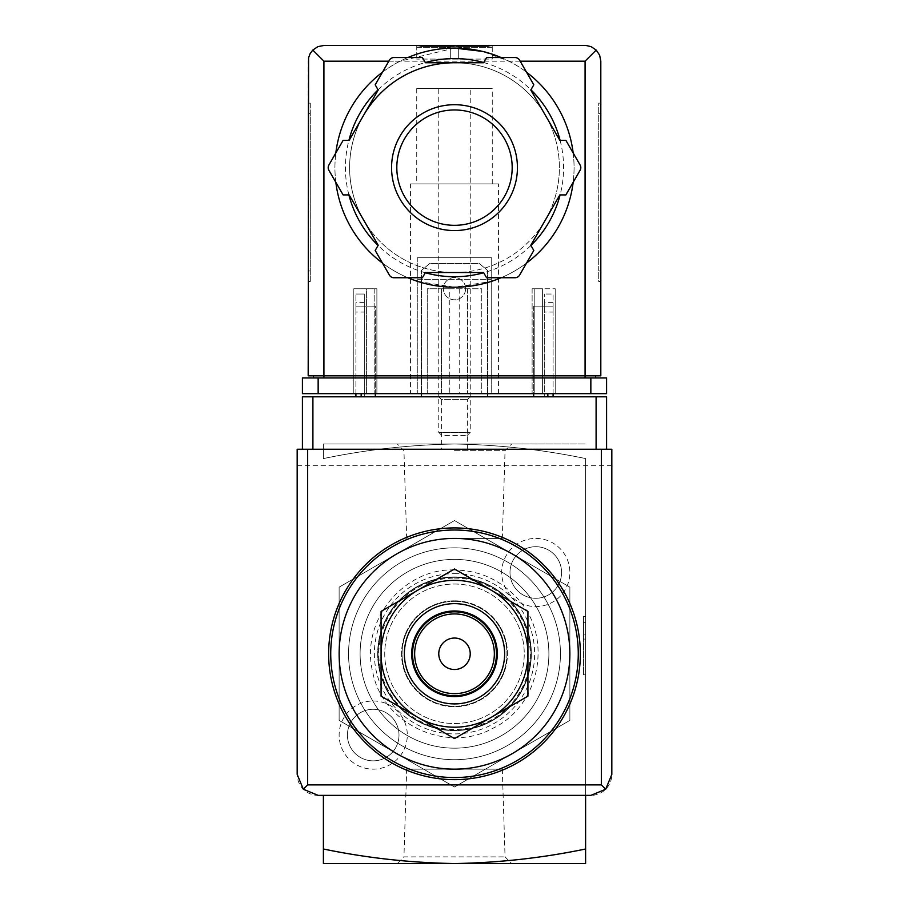 <?xml version="1.0" encoding="UTF-8"?>
<svg xmlns="http://www.w3.org/2000/svg" width="909" height="909" viewBox="0 0 909 909"><rect width="100%" height="100%" fill="white"/><g stroke="black" fill="none" stroke-linecap="round" stroke-linejoin="round"><path stroke-width="0.68" stroke-dasharray="4.54 3.41" d="M585.601 848.995L585.601 863.55L454.5 863.55C498.961 862.777 542.662 857.926 585.601 848.995L585.601 458.568C542.673 449.637 498.973 444.785 454.5 444.012C410.039 444.785 366.338 449.637 323.399 458.568L323.399 444.012L454.5 444.012L323.399 444.012L323.399 458.568C366.327 449.637 410.027 444.785 454.5 444.012L585.601 444.012L454.5 444.012C498.961 444.785 542.662 449.637 585.601 458.568L585.601 795.375M585.601 622.313L585.601 674.762L585.601 622.313L585.601 639.095L585.601 622.313L583.51 622.313L583.51 639.095L583.51 616.552L583.51 674.762L583.51 622.313L585.601 622.313M585.601 634.902L585.601 616.552L585.601 634.902L583.51 634.902L585.601 634.902M527.924 611.393L491.212 590.202A73.424 73.424 0 0 1 527.924 653.776L527.924 611.393M454.5 569L417.788 590.202A73.424 73.424 0 0 1 491.212 590.202L454.5 569M417.788 590.202L381.076 611.393L381.076 653.776A73.424 73.424 0 0 1 417.788 590.202M527.924 696.169L527.924 653.776A73.424 73.424 0 0 1 491.212 717.36L527.924 696.169M381.076 653.776L381.076 696.169L417.788 717.36A73.424 73.424 0 0 1 381.076 653.776M454.5 738.562L491.212 717.36A73.424 73.424 0 0 1 417.788 717.36L454.5 738.562M454.5 601.338A52.438 52.438 0 0 1 499.916 680A52.438 52.438 0 0 1 409.084 680A52.438 52.438 0 0 1 454.5 601.338A52.438 52.438 0 0 0 402.062 653.776A52.438 52.438 0 0 0 454.5 706.225A52.438 52.438 0 0 0 506.938 653.776A52.438 52.438 0 0 0 454.5 601.338M339.125 720.394L339.125 587.169L454.5 520.562L569.875 587.169L569.875 720.394L454.5 787.001L339.125 720.394L396.813 753.697A115.375 115.375 0 0 1 396.813 553.865A115.375 115.375 0 0 1 569.875 653.776A115.375 115.375 0 0 1 396.813 753.697L454.5 787.001L569.875 720.394L569.875 587.169L454.5 520.562L339.125 587.169L339.125 720.394M454.5 584.033A69.743 69.743 0 0 1 514.903 688.658A69.743 69.743 0 0 1 394.097 688.658A69.743 69.743 0 0 1 454.5 584.033A69.743 69.743 0 0 1 514.903 688.658A69.743 69.743 0 0 1 394.097 688.658A69.743 69.743 0 0 1 454.5 584.033M454.5 578.101A75.686 75.686 0 0 1 520.05 691.624A75.686 75.686 0 0 1 388.95 691.624A75.686 75.686 0 0 1 454.5 578.101M454.5 577.317A76.458 76.458 0 0 1 520.721 692.01A76.458 76.458 0 0 1 388.279 692.01A76.458 76.458 0 0 1 454.5 577.317A76.458 76.458 0 0 1 520.721 692.01A76.458 76.458 0 0 1 388.279 692.01A76.458 76.458 0 0 1 454.5 577.317M454.5 573.647A80.128 80.128 0 0 1 523.891 693.851A80.128 80.128 0 0 1 385.109 693.851A80.128 80.128 0 0 1 454.5 573.647M406.687 769.15L502.313 769.15L406.687 769.15L403.948 856.892L505.052 856.892L403.948 856.892L397.29 863.55L511.71 863.55L397.29 863.55M454.5 538.412L502.313 538.412L454.5 538.412A115.375 115.375 0 0 1 554.41 711.463A115.375 115.375 0 0 1 354.59 711.463A115.375 115.375 0 0 1 512.187 553.865A115.375 115.375 0 0 1 512.187 753.697A115.375 115.375 0 0 1 339.125 653.776A115.375 115.375 0 0 1 454.5 538.412A115.375 115.375 0 0 1 554.41 711.463A115.375 115.375 0 0 1 354.59 711.463A115.375 115.375 0 0 1 454.5 538.412M454.5 450.671L505.052 450.671L454.5 450.671M502.313 538.412L505.052 450.671L511.71 444.012L397.29 444.012L511.71 444.012M454.5 863.55L323.399 863.55L323.399 848.995C366.327 857.926 410.027 862.777 454.5 863.55M535.787 538.412A34.087 34.087 0 0 1 565.307 589.543A34.087 34.087 0 0 1 506.268 589.543A34.087 34.087 0 0 1 535.787 538.412M373.213 700.975A34.087 34.087 0 0 1 402.732 752.107A34.087 34.087 0 0 1 343.693 752.107A34.087 34.087 0 0 1 373.213 700.975M323.399 848.995L323.399 795.375M454.5 527.924A125.862 125.862 0 0 1 563.5 716.712A125.862 125.862 0 0 1 345.5 716.712A125.862 125.862 0 0 1 454.5 527.924M454.5 547.843A105.933 105.933 0 0 1 546.241 706.747A105.933 105.933 0 0 1 362.759 706.747A105.933 105.933 0 0 1 454.5 547.843A105.933 105.933 0 0 1 546.241 706.747A105.933 105.933 0 0 1 362.759 706.747A105.933 105.933 0 0 1 454.5 547.843A105.933 105.933 0 0 1 546.241 706.747A105.933 105.933 0 0 1 362.759 706.747A105.933 105.933 0 0 1 454.5 547.843A105.933 105.933 0 0 1 546.241 706.747A105.933 105.933 0 0 1 362.759 706.747A105.933 105.933 0 0 1 454.5 547.843M454.5 638.05A15.737 15.737 0 0 1 470.237 653.776A15.737 15.737 0 0 1 454.5 669.513A15.737 15.737 0 0 1 438.763 653.776A15.737 15.737 0 0 1 454.5 638.05M454.5 611.825A41.95 41.95 0 0 1 490.837 674.762A41.95 41.95 0 0 1 418.163 674.762A41.95 41.95 0 0 1 454.5 611.825M585.601 674.762L583.51 674.762L585.601 674.762M585.601 639.095L583.51 639.095L585.601 639.095M585.601 616.552L583.51 616.552M373.213 709.281A25.782 25.782 0 0 1 395.54 747.959A25.782 25.782 0 0 1 350.885 747.959A25.782 25.782 0 0 1 373.213 709.281A25.782 25.782 0 0 1 395.54 747.959A25.782 25.782 0 0 1 350.885 747.959A25.782 25.782 0 0 1 373.213 709.281M535.787 546.707A25.782 25.782 0 0 1 558.115 585.385A25.782 25.782 0 0 1 513.46 585.385A25.782 25.782 0 0 1 535.787 546.707A25.782 25.782 0 0 1 558.115 585.385A25.782 25.782 0 0 1 513.46 585.385A25.782 25.782 0 0 1 535.787 546.707M355.908 393.665L355.908 306.117L361.157 306.117L355.908 306.117L355.908 294.027L355.908 306.117L364.304 306.117L364.304 294.027L355.908 294.027L364.304 294.027L364.304 306.117L375.315 306.117L361.157 306.117L375.315 306.117L375.315 396.813L355.908 396.813L375.315 396.813L375.315 306.117L364.304 306.117L364.304 396.813L364.304 306.117L355.908 306.117L355.908 396.813M553.092 393.665L553.092 306.117L533.685 306.117L544.696 306.117L544.696 294.027L544.696 306.117L553.092 306.117L547.843 306.117L553.092 306.117L553.092 294.027L544.696 294.027L553.092 294.027L553.092 396.813L533.685 396.813L553.092 396.813M438.763 396.813L470.237 396.813L438.763 396.813L441.604 399.653L467.396 399.653L441.604 399.653L441.604 449.251L467.396 449.251L441.604 449.251M302.413 449.251L302.413 396.813L606.587 396.813L606.587 449.251L302.413 449.251L606.587 449.251M421.458 396.813L487.542 396.813L487.542 270.428L479.418 263.61L429.582 263.61L421.458 270.428L421.458 396.813L487.542 396.813M611.825 774.4L611.825 449.251L297.175 449.251L297.175 774.4A20.975 20.975 0 0 0 318.15 795.375L590.85 795.375A20.975 20.975 0 0 0 611.825 774.4M454.5 559.387A94.4 94.4 0 0 1 536.253 700.975A94.4 94.4 0 0 1 372.747 700.975A94.4 94.4 0 0 1 454.5 559.387A94.4 94.4 0 0 1 536.253 700.975A94.4 94.4 0 0 1 372.747 700.975A94.4 94.4 0 0 1 454.5 559.387M611.825 465.726L297.175 465.726M487.542 393.665L487.542 270.428L479.418 263.61L429.582 263.61L421.458 270.428L421.458 393.665M465.613 288.676A11.113 11.113 0 0 0 448.944 279.052A11.113 11.113 0 0 0 448.944 298.311A11.113 11.113 0 0 0 465.613 288.676A11.113 11.113 0 0 0 448.944 279.052A11.113 11.113 0 0 0 448.944 298.311A11.113 11.113 0 0 0 465.613 288.676M355.908 312.071L355.908 302.629L355.908 312.071L364.304 312.071L364.304 302.629L364.304 312.071M375.315 393.665L375.315 396.813M533.685 396.813L533.685 306.117L547.843 306.117L533.685 306.117L533.685 393.665M544.696 306.117L544.696 396.813L544.696 306.117M544.696 312.071L544.696 302.629L544.696 312.071L553.092 312.071L553.092 302.629L553.092 312.071M454.5 600.815A52.972 52.972 0 0 1 500.37 680.262A52.972 52.972 0 0 1 408.63 680.262A52.972 52.972 0 0 1 454.5 600.815A52.972 52.972 0 0 1 500.37 680.262A52.972 52.972 0 0 1 408.63 680.262A52.972 52.972 0 0 1 454.5 600.815M454.5 576.954A76.833 76.833 0 0 1 521.039 692.192A76.833 76.833 0 0 1 387.961 692.192A76.833 76.833 0 0 1 454.5 576.954A76.833 76.833 0 0 1 521.039 692.192A76.833 76.833 0 0 1 387.961 692.192A76.833 76.833 0 0 1 454.5 576.954M416.742 45.45L492.258 45.45L416.742 45.45L416.742 59.085L416.742 46.495M416.97 47.37L416.97 46.495L416.97 47.37L450.307 47.37L416.97 47.37L421.197 46.495L454.5 46.495L421.197 46.495L450.307 46.495L421.197 46.495L416.97 47.37M450.307 47.37L450.307 46.495L450.307 47.37L450.307 46.495L487.803 46.495L458.693 46.495L487.803 46.495L458.693 46.495L458.693 47.37L458.693 46.495L450.307 46.495L450.307 47.37M492.03 47.37L458.693 47.37L492.03 47.37L492.03 46.495L492.03 47.37L487.803 46.495L492.03 47.37M458.693 47.37L458.693 46.495L458.693 47.37M416.742 88.457L492.258 88.457L416.742 88.457L416.742 183.902L492.258 183.902L416.742 183.902M454.5 48.075L400.062 61.187A119.568 119.568 0 0 0 361.612 242.93A119.568 119.568 0 0 0 547.388 242.93A119.568 119.568 0 0 0 508.938 61.187L482.52 51.404M417.788 281.438L454.489 287.21L480.475 284.358L491.212 281.438L454.5 287.21L428.548 284.358L417.788 281.438L417.788 279.347L491.212 279.347L417.788 279.347M312.798 50.063L317.9 46.643L323.922 45.45L585.078 45.45L591.1 46.643L596.202 50.063L585.078 61.187L323.922 61.187L312.798 50.063L312.185 50.699L309.378 55.165L308.185 61.187L308.185 375.837L595.565 375.837L595.565 377.939L313.435 377.939L595.565 377.939M308.185 113.625L308.185 281.438L308.185 103.137L308.185 113.625L310.287 113.625L310.287 103.137L308.185 103.137L310.287 103.137L310.287 281.438L308.185 281.438L310.287 281.438L310.287 113.625L308.185 113.625M393.961 57.54A5.249 5.249 0 0 0 389.416 60.164L375.19 84.81L378.201 90.025L363.668 115.193A104.887 104.887 0 0 1 454.5 62.755L425.435 62.755L422.424 57.54L393.961 57.54M483.565 62.755L454.5 62.755A104.887 104.887 0 0 1 545.332 115.193L530.799 90.025L533.81 84.81L519.584 60.164A5.249 5.249 0 0 0 515.039 57.54L486.576 57.54L483.565 62.755M559.864 140.372L545.332 115.193A104.887 104.887 0 0 1 545.332 220.08L559.864 194.912L565.887 194.912L580.112 170.267A5.249 5.249 0 0 0 580.112 165.018L565.887 140.372L559.864 140.372M363.668 115.193L349.136 140.372L343.113 140.372L328.888 165.018A5.249 5.249 0 0 0 328.888 170.267L343.113 194.912L349.136 194.912L363.668 220.08A104.887 104.887 0 0 1 363.668 115.193A104.887 104.887 0 0 0 418.629 266.201A104.887 104.887 0 0 0 557.796 185.856A104.887 104.887 0 0 0 454.5 62.755M530.799 245.26L545.332 220.08A104.887 104.887 0 0 1 454.5 272.53L483.565 272.53L486.576 277.745L515.039 277.745A5.249 5.249 0 0 0 519.584 275.12L533.81 250.475L530.799 245.26M425.435 272.53L454.5 272.53A104.887 104.887 0 0 1 363.668 220.08L378.201 245.26L375.19 250.475L389.416 275.12A5.249 5.249 0 0 0 393.961 277.745L422.424 277.745L425.435 272.53M600.815 270.95L600.815 113.625L600.815 270.95L598.713 270.95L598.713 281.438L600.815 281.438L598.713 281.438L598.713 103.137L600.815 103.137L600.815 113.625L600.815 103.137L598.713 103.137L598.713 270.95L600.815 270.95M596.202 50.063L599.622 55.165L600.815 61.187L600.815 375.837L313.435 375.837L313.435 377.939M590.85 377.939L302.413 377.939L302.413 393.665L606.587 393.665L606.587 377.939L590.85 377.939L590.85 393.665M491.212 393.665L417.788 393.665L491.212 393.665L491.212 257.315L491.212 393.665M449.785 288.778L481.77 288.778L481.77 393.665L481.77 288.778L427.23 288.778L427.23 393.665L427.23 288.778L441.388 288.778L441.388 393.665L427.23 393.665L481.77 393.665L441.388 393.665L441.388 288.778L449.785 288.778L449.785 393.665M376.883 393.665L353.806 393.665L376.883 393.665L374.792 393.665L376.883 393.665L376.883 288.778L353.806 288.778L353.806 393.665L353.806 288.778L376.883 288.778L376.883 393.665L376.883 288.778L366.395 288.778L366.395 393.665L374.792 393.665L366.395 393.665L366.395 288.778L376.883 288.778L376.883 393.665M555.194 393.665L532.117 393.665L555.194 393.665L555.194 288.778L555.194 393.665M534.208 393.665L542.605 393.665L534.208 393.665L534.208 288.778L542.605 288.778L542.605 393.665L542.605 288.778L532.117 288.778L532.117 393.665L532.117 288.778L534.208 288.778L534.208 393.665M410.448 393.665L498.552 393.665L410.448 393.665L410.448 183.902L498.552 183.902L410.448 183.902M313.435 375.837L585.078 375.837L585.078 377.939M595.565 375.837L585.078 375.837L585.078 61.187M501.132 57.54A119.568 119.568 0 0 1 526.527 72.209A119.568 119.568 0 0 0 501.132 57.54M573.17 152.973A119.568 119.568 0 0 1 573.17 182.3A119.568 119.568 0 0 0 573.17 152.973M526.527 263.076A119.568 119.568 0 0 1 501.132 277.745A119.568 119.568 0 0 0 526.527 263.076M407.868 277.745A119.568 119.568 0 0 1 382.473 263.076A119.568 119.568 0 0 0 407.868 277.745M335.83 182.3A119.568 119.568 0 0 1 335.83 152.973A119.568 119.568 0 0 0 335.83 182.3M382.473 72.209A119.568 119.568 0 0 1 407.868 57.54A119.568 119.568 0 0 0 382.473 72.209M532.117 288.778L532.117 393.665L532.117 288.778L555.194 288.778L532.117 288.778M467.612 288.778L467.612 393.665L467.612 288.778M417.788 257.315L417.788 393.665L417.788 257.315L491.212 257.315L417.788 257.315M454.5 104.705A62.926 62.926 0 0 1 508.995 199.105A62.926 62.926 0 0 1 400.005 199.105A62.926 62.926 0 0 1 454.5 104.705M438.763 88.457L470.237 88.457L438.763 88.457L438.763 432.411L470.237 432.411L438.763 432.411L441.979 435.616L467.021 435.616L441.979 435.616M492.258 46.495L492.258 59.085L450.307 59.085L450.307 46.495L450.307 59.085L416.742 59.085L450.307 59.085L450.307 46.495L450.307 59.085L458.693 59.085L458.693 46.495L458.693 59.085L492.258 59.085L492.258 45.45M458.693 59.085L458.693 46.495L458.693 59.085M361.157 393.665L361.157 396.813M547.843 393.665L547.843 396.813M400.062 61.187L388.836 61.187M520.164 61.187L508.938 61.187M323.922 61.187L323.922 377.939M318.15 377.939L318.15 393.665M483.69 62.539A109.08 109.08 0 0 1 530.924 89.809M560.114 140.372A109.08 109.08 0 0 1 560.114 194.912M530.924 245.475A109.08 109.08 0 0 1 483.69 272.745M425.31 272.745A109.08 109.08 0 0 1 378.076 245.475M348.886 194.912A109.08 109.08 0 0 1 348.886 140.372M378.076 89.809A109.08 109.08 0 0 1 425.31 62.539M374.792 288.778L374.792 393.665L374.792 288.778M459.215 288.778L459.215 393.665M598.713 113.625L600.815 113.625L598.713 113.625M310.287 270.95L308.185 270.95L310.287 270.95M454.5 569.977C404.391 567.807 359.748 620.358 372.713 672.058C382.382 723.928 446.421 754.061 492.542 728.45C540.378 706.191 553.638 636.664 517.357 598.361C500.473 579.897 479.52 570.432 454.5 569.977M502.313 769.15L505.052 856.892L511.71 863.55M406.687 538.412L403.948 450.671L397.29 444.012M553.092 302.629L544.696 302.629M364.304 302.629L355.908 302.629M467.396 449.251L467.396 399.653L470.237 396.813M492.258 183.902L492.258 88.457M498.552 393.665L498.552 183.902M491.212 281.438L491.212 279.347M467.021 435.616L470.237 432.411L470.237 88.457"/><path stroke-width="1.36" d="M585.601 848.995C542.673 857.926 498.973 862.777 454.5 863.55C410.039 862.777 366.338 857.926 323.399 848.995L323.399 863.55L585.601 863.55L585.601 795.375M323.399 848.995L323.399 795.375M454.5 538.412A115.375 115.375 0 0 1 554.41 711.463A115.375 115.375 0 0 1 354.59 711.463A115.375 115.375 0 0 1 454.5 538.412M454.5 527.924A125.862 125.862 0 0 1 563.5 716.712A125.862 125.862 0 0 1 345.5 716.712A125.862 125.862 0 0 1 454.5 527.924M381.076 696.169L381.076 611.393L454.5 569L527.924 611.393L527.924 696.169L454.5 738.562L381.076 696.169M454.5 638.05A15.737 15.737 0 0 1 468.124 661.65A15.737 15.737 0 0 1 440.876 661.65A15.737 15.737 0 0 1 454.5 638.05M454.5 613.927A39.86 39.86 0 0 1 489.019 673.705A39.86 39.86 0 0 1 419.981 673.705A39.86 39.86 0 0 1 454.5 613.927M454.5 611.825A41.95 41.95 0 0 1 490.837 674.762A41.95 41.95 0 0 1 418.163 674.762A41.95 41.95 0 0 1 454.5 611.825M454.5 610.984A42.791 42.791 0 0 1 491.564 675.182A42.791 42.791 0 0 1 417.436 675.182A42.791 42.791 0 0 1 454.5 610.984M454.5 603.644A50.131 50.131 0 0 1 497.916 678.853A50.131 50.131 0 0 1 411.084 678.853A50.131 50.131 0 0 1 454.5 603.644M491.212 590.202A73.424 73.424 0 0 1 491.212 717.36A73.424 73.424 0 0 1 381.076 653.776A73.424 73.424 0 0 1 491.212 590.202M606.587 449.251L606.587 396.813L302.413 396.813L302.413 449.251M303.322 789.228L318.15 795.375L590.85 795.375L605.678 789.228L611.825 774.4L611.825 449.251L297.175 449.251L297.175 774.4L303.322 789.228L307.662 784.887L307.662 449.251M605.678 789.228L601.338 784.887L307.662 784.887M421.458 393.665L421.458 396.813M487.542 396.813L487.542 393.665M355.908 393.665L355.908 396.813M375.315 393.665L375.315 396.813M533.685 393.665L533.685 396.813M553.092 393.665L553.092 396.813M482.52 51.404L454.5 48.075A119.568 119.568 0 0 1 501.132 57.54A119.568 119.568 0 0 0 407.868 57.54A119.568 119.568 0 0 1 454.5 48.075M388.836 61.187L323.922 61.187L312.798 50.063L310.151 53.574L308.583 57.687L308.185 375.837L323.922 375.837L323.922 377.939M312.798 50.063L317.9 46.643L323.922 45.45L585.964 45.473L591.1 46.643L596.202 50.063L585.078 61.187L520.164 61.187M596.202 50.063L599.622 55.165L600.815 61.187L600.815 375.837L323.922 375.837L323.922 61.187M318.15 393.665L302.413 393.665L302.413 377.939L318.15 377.939L318.15 393.665L606.587 393.665L606.587 377.939L318.15 377.939M313.435 375.837L313.435 377.939M595.565 375.837L595.565 377.939M363.668 115.193A104.887 104.887 0 0 1 454.5 62.755M526.527 72.209A119.568 119.568 0 0 1 573.17 152.973A119.568 119.568 0 0 0 526.527 72.209M573.17 182.3A119.568 119.568 0 0 1 526.527 263.076A119.568 119.568 0 0 0 573.17 182.3M501.132 277.745A119.568 119.568 0 0 1 407.868 277.745A119.568 119.568 0 0 0 501.132 277.745M382.473 263.076A119.568 119.568 0 0 1 335.83 182.3A119.568 119.568 0 0 0 382.473 263.076M335.83 152.973A119.568 119.568 0 0 1 382.473 72.209A119.568 119.568 0 0 0 335.83 152.973M343.113 140.372L328.888 165.018A5.249 5.249 0 0 0 328.888 170.267L343.113 194.912L349.136 194.912L378.201 245.26L375.19 250.475L389.416 275.12A5.249 5.249 0 0 0 393.961 277.745L422.424 277.745L425.435 272.53L483.565 272.53L486.576 277.745L515.039 277.745A5.249 5.249 0 0 0 519.584 275.12L533.81 250.475L530.799 245.26L559.864 194.912L565.887 194.912L580.112 170.267A5.249 5.249 0 0 0 580.112 165.018L565.887 140.372L559.864 140.372L530.799 90.025L533.81 84.81L519.584 60.164A5.249 5.249 0 0 0 515.039 57.54L486.576 57.54L483.565 62.755L425.435 62.755L422.424 57.54L393.961 57.54A5.249 5.249 0 0 0 389.416 60.164L375.19 84.81L378.201 90.025L349.136 140.372L343.113 140.372M454.5 109.955A57.687 57.687 0 0 1 504.461 196.48A57.687 57.687 0 0 1 404.539 196.48A57.687 57.687 0 0 1 454.5 109.955A57.687 57.687 0 0 1 504.461 196.48A57.687 57.687 0 0 1 404.539 196.48A57.687 57.687 0 0 1 454.5 109.955A57.687 57.687 0 0 1 504.461 196.48A57.687 57.687 0 0 1 404.539 196.48A57.687 57.687 0 0 1 454.5 109.955M454.5 530.015A123.76 123.76 0 0 1 561.682 715.667A123.76 123.76 0 0 1 347.318 715.667A123.76 123.76 0 0 1 454.5 530.015M601.338 784.887L601.338 449.251M312.901 396.813L312.901 449.251M596.099 396.813L596.099 449.251M361.157 393.665L361.157 396.813M547.843 393.665L547.843 396.813M590.85 377.939L590.85 393.665M585.078 61.187L585.078 377.939M425.31 62.539A109.08 109.08 0 0 1 483.69 62.539M530.924 89.809A109.08 109.08 0 0 1 560.114 140.372M560.114 194.912A109.08 109.08 0 0 1 530.924 245.475M483.69 272.745A109.08 109.08 0 0 1 425.31 272.745M378.076 245.475A109.08 109.08 0 0 1 348.886 194.912M348.886 140.372A109.08 109.08 0 0 1 378.076 89.809M454.5 104.705A62.926 62.926 0 0 1 508.995 199.105A62.926 62.926 0 0 1 400.005 199.105A62.926 62.926 0 0 1 454.5 104.705"/></g></svg>
